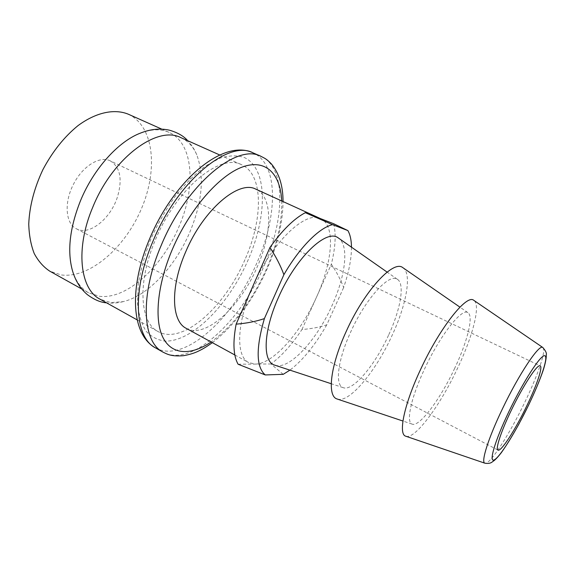 <?xml version="1.0" encoding="UTF-8"?>
<svg xmlns="http://www.w3.org/2000/svg" width="575" height="575" viewBox="0 0 575 575"><rect width="100%" height="100%" fill="white"/><g stroke="black" fill="none" stroke-linecap="round" stroke-linejoin="round"><path stroke-width="0.43" stroke-dasharray="2.88 2.16" d="M406.087 436.317C415.409 439.199 440.529 404.793 457.628 368.093C472.657 336.526 480.793 305.512 474.066 300.524M454.739 368.187C440.378 399.064 419.29 427.534 412.081 424.098C405.842 422.345 410.931 397.842 424.465 369.172C440.091 335.29 462.02 307.582 467.878 312.642C473.901 315.912 467.389 341.622 454.739 368.187M337.59 399.151C349.715 402.946 375.964 370.983 392.035 335.534C406.238 305.138 412.052 274.397 403.269 267.95M388.535 335.239C374.965 365.211 352.748 391.791 343.124 387.636C334.801 385.236 337.647 360.238 350.7 331.991C365.635 298.605 389.44 272.73 397.368 279.285C405.109 283.842 400.545 309.522 388.535 335.239M275.252 365.312C289.692 369.826 316.775 339.99 331.947 305.713C345.402 276.388 349.277 245.978 338.826 238.323M351.483 247.178C351.483 258.764 348.874 272.205 343.656 287.5C340.752 279.881 336.648 272.119 331.329 264.205C335.419 247.796 336.217 234.312 333.708 223.754M283.209 374.332L270.933 363.961C281.577 356.054 291.92 344.569 301.961 329.511C311.14 328.821 319.405 327.261 326.758 324.839L343.656 287.5M326.758 324.839C315.129 345.173 302.853 360.266 289.922 370.135M238.093 364.219L270.933 363.961M301.961 329.511L331.329 264.205M252.957 286.005C271.515 242.88 305.167 210.824 320.059 218.435L320.685 218.694C335.814 225.307 332.602 262.056 316.581 296.995C300.854 332.573 273.118 364.191 255.135 364.083L248.673 362.545C235.685 356.529 236.498 322.74 252.957 286.005M186.235 328.361C205.282 339.25 240.127 307.007 256.989 267.447C272.32 233.443 273.204 196.779 255.904 189.197M244.921 259.72C224.947 306.856 182.368 345.446 158.06 331.552C139.797 322.668 137.051 282.045 155.645 239.25C176.798 188.025 220.505 152.986 241.579 164.723C263.724 174.369 263.17 219.118 244.921 259.72M181.039 137.72C188.032 140.997 193.279 146.69 196.765 154.797C204.664 176.432 202.285 202.378 189.628 232.645C175.217 266.426 148.012 295.802 123.258 301.623L110.961 302.587L100.086 299.223M140.796 132.976C151.541 129.001 160.914 128.778 168.928 132.322L169.014 132.358C193.854 143.182 196.183 187.831 178.717 227.247C162.093 266.829 126.974 299.546 99.698 296.319L88.665 292.855C80.989 288.564 75.519 280.909 72.256 269.891M128.369 114.224C154.201 126.22 158.111 169.855 141.457 208.675C125.07 247.602 89.916 278.58 61.281 274.958L49.716 271.127M110.378 160.921C100.151 155.502 82.786 165.895 73.686 183.856C63.811 202.249 65.521 223.711 76.403 228.792C89.326 236.138 110.917 218.536 117.58 196.549C122.568 179.055 120.168 167.181 110.378 160.921L540.169 365.844M542.965 347.616C546.415 350.391 537.647 375.798 524.515 402.845C509.472 434.276 490.022 464.643 485.077 463.256M281.7 200.941C282.239 221.555 277.186 244.152 266.534 268.741L266.211 269.481C251.598 301.695 233.227 325.86 211.097 341.974M260.921 156.307C286.537 167.397 284.833 220.002 263.458 267.296C240.077 322.058 190.95 368.101 162.912 352.08M155.458 347.853C183.885 364.097 233.227 318.435 256.457 263.839C277.725 216.696 279.04 164.119 253.065 152.871M248.378 259.375L247.904 260.461C228.792 304.161 192.855 341.449 165.428 341.126C157.938 340.263 151.52 336.986 146.172 331.293C141.63 324.199 138.74 314.942 137.518 303.507L138.316 284.093C140.631 269.761 144.756 254.897 150.693 239.502L151.254 238.179C158.233 222.949 166.383 208.775 175.706 195.644C185.43 183.533 195.356 173.65 205.476 165.988L220.002 158.154C229.152 155.379 237.252 155.164 244.31 157.493C267.9 168.561 267.44 215.704 248.378 259.375M412.081 424.098L402.938 421.037M467.878 312.642L459.95 307.158M343.124 387.636L331.236 383.726M397.368 279.285L387.112 272.104M234.844 354.976L248.673 362.545M212.383 342.678C234.478 325.457 252.641 301.063 266.879 269.495C277.452 245.41 282.842 222.762 283.037 201.552M137.195 319.916L158.06 331.552M169.014 132.358L161.748 129.116M88.665 292.855L81.722 288.981M219.758 154.991L241.579 164.723M76.403 228.792L497.986 450.096M196.765 154.797C194.573 149.464 191.554 144.763 187.709 140.695M123.258 301.623C117.681 303.068 112.103 303.463 106.54 302.824"/><path stroke-width="0.86" d="M526.729 405.986C536.64 385.595 543.044 366.929 540.169 365.844C537.56 363.587 523.135 385.502 511.232 410.421C500.997 431.566 495.247 449.233 497.986 450.096C500.962 452.13 515.387 429.669 526.729 405.986M474.066 300.524L473.663 300.243C466.613 294.069 439.839 327.707 420.67 369.301C404.117 404.412 398.087 434.046 405.619 436.159L406.087 436.317M403.269 267.95L402.737 267.583C393.235 259.67 364.327 290.871 346.136 331.603C330.273 365.98 326.995 396.06 336.979 398.949L337.59 399.151M338.826 238.323L338.193 237.877C326.586 228.426 295.823 257.456 278.487 297.397C263.249 331.107 262.401 361.546 274.519 365.075L275.252 365.312M283.892 274.699C299.625 247.343 319.283 227.722 332.537 224.667L305.303 212.685C294.026 218.644 282.246 230.244 269.948 247.473C276.007 256.781 280.65 265.858 283.892 274.699L264.378 318.607C255.897 321.49 246.481 323.344 236.131 324.156C232.688 342.484 233.342 355.839 238.093 364.219L265.262 374.943L283.209 374.332L289.922 370.135M305.303 212.685L333.708 223.754L347.889 230.582L332.537 224.667M347.889 230.582C350.204 234.679 351.404 240.206 351.483 247.178M265.262 374.943C256.112 367.051 255.818 348.27 264.378 318.607M269.948 247.473L236.131 324.156M320.376 218.557L255.904 189.197C239.006 179.644 203.399 209.472 185.667 251.922C170.049 287.493 171.458 321.31 186.235 328.361L234.844 354.976M137.195 319.916L100.086 299.223C80.004 289.275 75.066 248.544 92.848 207.014C112.837 157.543 157.557 125.142 180.881 137.648L181.039 137.72M81.722 288.981L49.716 271.127C43.456 266.994 38.288 261.122 34.212 253.503C30.906 244.972 29.081 235.153 28.75 224.056C29.476 206.339 34.191 188.212 42.888 169.668C52.498 151.584 64.177 136.929 77.92 125.695C96.032 112.283 114.396 108.538 128.196 114.152L128.369 114.224M106.54 302.824C100.524 302.45 94.041 299.654 87.091 294.422C80.011 288.312 75.059 280.133 72.256 269.891C67.138 250.528 69.891 227.477 80.493 200.74C93.696 168.54 118.752 141.069 140.796 132.976C150.679 129.088 160.195 128.146 169.33 130.158C177.675 132.588 183.806 136.103 187.709 140.695M509.198 411.003C523.458 381.297 540.356 355.242 544.554 355.702C548.967 355.709 541.255 378.817 528.748 404.75L528.382 405.519C515.868 431.451 500.43 456.464 494.493 459.756C488.362 463.486 494.558 441.543 508.789 411.865L509.198 411.003M485.077 463.256L484.804 463.17C480.801 462.135 488.369 437.992 502.55 408.609C519.074 373.908 539.142 343.972 542.735 347.451L542.965 347.616M211.097 341.974C191.346 355.429 172.256 355.336 163.163 337.949C154.136 320.591 156.997 285.646 172.112 249.931L172.5 249.025C189.613 208.977 219.535 175.001 242.751 166.872C266.067 158.621 280.571 174.211 281.7 200.941M149.895 238.136C174.707 179.321 223.668 138.632 253.065 152.871C229.001 139.481 178.128 180.327 153.259 240.537C131.502 290.684 134.687 337.654 155.458 347.853L162.912 352.08C142.42 342.053 139.581 295.076 161.489 244.72C186.544 184.28 237.209 143.053 260.921 156.307C265.01 158.506 266.053 158.484 271.4 163.94C279.177 173.362 283.058 185.905 283.037 201.552M405.619 436.159L484.804 463.17C488.232 463.759 490.791 463.292 492.473 461.761L493.839 460.805C495.729 459.346 498.18 456.694 501.199 452.848C506.259 445.74 512.138 436.188 518.844 424.192L528.411 405.504C534.657 392.402 539.523 380.866 542.987 370.911C546.789 359.274 546.279 354.904 546.228 354.983C546.897 353.388 545.732 350.879 542.735 347.451L473.663 300.243M402.938 421.037L336.979 398.949M459.95 307.158L402.737 267.583M331.236 383.726L274.519 365.075M387.112 272.104L338.193 237.877M253.065 152.871L260.921 156.307M155.458 347.853C131.05 334.463 128.778 287.687 149.838 238.273M212.383 342.678C203.967 348.479 202.493 349.082 198.849 350.923C194.774 352.993 189.707 354.581 183.641 355.673C171.832 356.665 167.771 354.516 162.912 352.08M219.758 154.991L180.96 137.684M161.748 129.116L128.282 114.188"/></g></svg>
